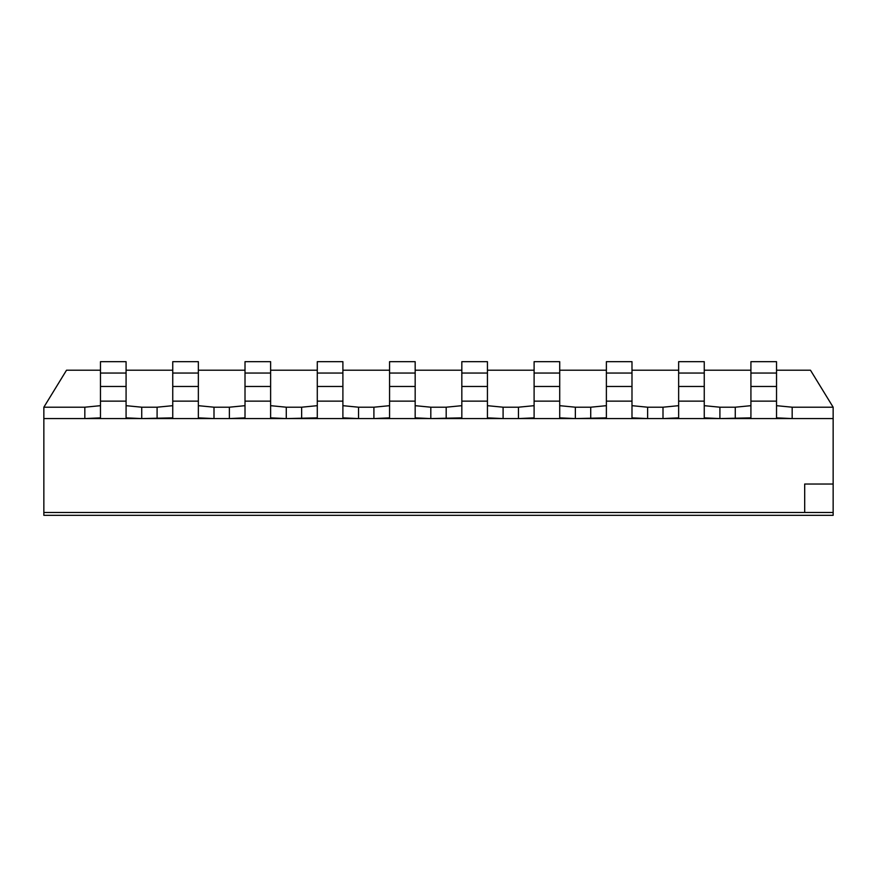 <?xml version="1.0" encoding="UTF-8"?>
<svg xmlns="http://www.w3.org/2000/svg" width="877" height="877" viewBox="0 0 877 877"><rect width="100%" height="100%" fill="white"/><g stroke="black" fill="none" stroke-linecap="round" stroke-linejoin="round"><path stroke-width="1.32" d="M126.08 401.14L126.08 417.858L141.734 418.581L84.828 418.581L100.471 417.858L100.471 361.675L126.08 361.675L126.08 401.14L100.471 401.14M126.08 405.678L141.734 407.202L141.734 418.581L172.747 417.858L172.747 361.675L198.355 361.675L198.355 401.14L172.747 401.14M100.471 370.215L66.52 370.215L43.85 407.202L43.85 418.581L84.828 418.581L84.828 407.202L100.471 405.678M126.08 373.054L100.471 373.054M198.355 405.678L213.999 407.202L213.999 418.581L198.355 417.858L198.355 401.14M270.62 373.054L245.012 373.054L245.012 361.675L270.62 361.675L270.62 417.858L286.275 418.581L157.093 418.581L157.093 407.202L172.747 405.678M198.355 373.054L172.747 373.054M213.999 407.202L229.368 407.202L229.368 418.581L245.012 417.858L245.012 373.054M270.62 405.678L286.275 407.202L286.275 418.581L317.288 417.858L317.288 361.675L342.896 361.675L342.896 401.14L317.288 401.14M229.368 407.202L245.012 405.678M342.896 405.678L358.55 407.202L358.55 418.581L342.896 417.858L342.896 401.14M415.172 373.054L389.563 373.054L389.563 361.675L415.172 361.675L415.172 417.858L430.815 418.581L301.644 418.581L301.644 407.202L317.288 405.678M342.896 373.054L317.288 373.054M358.55 407.202L373.909 407.202L373.909 418.581L389.563 417.858L389.563 373.054M415.172 405.678L430.815 407.202L430.815 418.581L461.828 417.858L461.828 361.675L487.437 361.675L487.437 401.14L461.828 401.14M373.909 407.202L389.563 405.678M487.437 405.678L503.091 407.202L503.091 418.581L487.437 417.858L487.437 401.14M559.712 373.054L534.104 373.054L534.104 361.675L559.712 361.675L559.712 417.858L575.356 418.581L446.185 418.581L446.185 407.202L461.828 405.678M487.437 373.054L461.828 373.054M503.091 407.202L518.45 407.202L518.45 418.581L534.104 417.858L534.104 373.054M559.712 405.678L575.356 407.202L575.356 418.581L606.38 417.858L606.38 361.675L631.988 361.675L631.988 401.14L606.38 401.14M518.45 407.202L534.104 405.678M631.988 405.678L647.632 407.202L647.632 418.581L631.988 417.858L631.988 401.14M704.253 373.054L678.645 373.054L678.645 361.675L704.253 361.675L704.253 417.858L719.907 418.581L590.725 418.581L590.725 407.202L606.38 405.678M631.988 373.054L606.38 373.054M647.632 407.202L663.001 407.202L663.001 418.581L678.645 417.858L678.645 373.054M704.253 405.678L719.907 407.202L719.907 418.581L750.92 417.858L750.92 361.675L776.529 361.675L776.529 401.14L750.92 401.14M663.001 407.202L678.645 405.678M776.529 405.678L792.172 407.202L792.172 418.581L776.529 417.858L776.529 401.14M776.529 370.215L810.48 370.215L833.15 407.202L833.15 418.581L735.266 418.581L735.266 407.202L750.92 405.678M776.529 373.054L750.92 373.054M792.172 407.202L833.15 407.202M750.92 370.215L704.253 370.215M678.645 370.215L631.988 370.215M606.38 370.215L559.712 370.215M534.104 370.215L487.437 370.215M461.828 370.215L415.172 370.215M389.563 370.215L342.896 370.215M317.288 370.215L270.62 370.215M245.012 370.215L198.355 370.215M172.747 370.215L126.08 370.215M43.85 407.202L84.828 407.202M141.734 407.202L157.093 407.202M286.275 407.202L301.644 407.202M430.815 407.202L446.185 407.202M575.356 407.202L590.725 407.202M719.907 407.202L735.266 407.202M833.15 484.027L833.15 515.325L43.85 515.325L43.85 512.475L804.691 512.475L804.691 484.027L833.15 484.027L833.15 418.581L141.734 418.581M833.15 512.475L43.85 512.475L43.85 418.581M126.08 386.472L100.471 386.472M198.355 386.472L172.747 386.472M270.62 401.14L245.012 401.14M270.62 386.472L245.012 386.472M342.896 386.472L317.288 386.472M415.172 401.14L389.563 401.14M415.172 386.472L389.563 386.472M487.437 386.472L461.828 386.472M559.712 401.14L534.104 401.14M559.712 386.472L534.104 386.472M631.988 386.472L606.38 386.472M704.253 401.14L678.645 401.14M704.253 386.472L678.645 386.472M776.529 386.472L750.92 386.472"/></g></svg>
